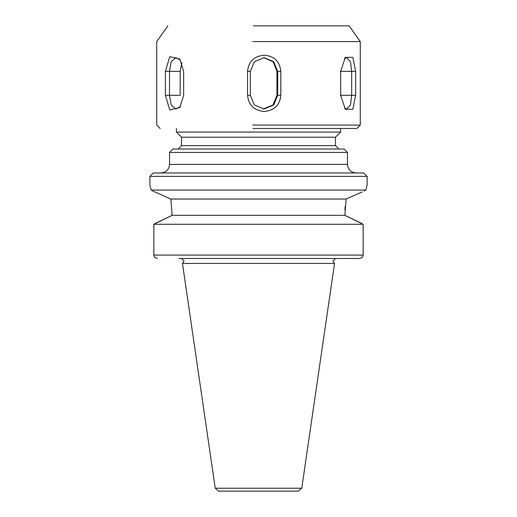 <?xml version="1.0" encoding="UTF-8"?>
<svg xmlns="http://www.w3.org/2000/svg" width="517" height="517" viewBox="0 0 517 517"><rect width="100%" height="100%" fill="white"/><g stroke="black" fill="none" stroke-linecap="round" stroke-linejoin="round"><path stroke-width="0.78" d="M335.481 258.5L332.916 261.066L334.538 263.45L301.76 488.222L298.374 491.15L218.626 491.15L215.24 488.222L182.462 263.45L334.538 263.45M181.519 258.5L184.084 261.066L182.462 263.45M335.481 137.212L181.519 137.212L181.519 145.594L335.481 145.594L335.481 137.212L340.613 132.081L340.613 128.487M181.519 145.594L178.1 149.019M335.481 145.594L338.9 149.019M172.969 149.019L344.031 149.019L347.456 152.437L169.544 152.437L172.969 149.019M169.544 152.437L169.544 164.412L347.456 164.412L347.456 152.437M169.544 164.412C169.001 169.57 166.151 172.426 160.994 172.969M347.456 164.412C347.999 169.57 350.849 172.426 356.006 172.969M367.128 176.387L363.703 172.969L153.297 172.969L149.872 176.387L367.128 176.387L367.128 184.944L365.81 190.075L151.19 190.075L152.761 190.993L151.19 190.075L149.872 184.944L149.872 176.387M181.519 137.212L176.387 132.081L340.613 132.081M176.387 132.081L176.387 128.487M149.956 185.254L151.19 190.075M178.804 258.5L359.509 258.5L362.43 257.401L359.509 258.5L338.196 258.5M155.178 223.46L172.174 215.324L153.833 224.288L153.833 255.081L363.167 255.081L363.167 224.288L344.826 215.324L361.822 223.46M153.833 224.288L363.167 224.288M345.201 206.335L344.936 210.005M152.761 190.993L170.823 199.032L346.177 199.032L362.159 191.923M346.177 199.032L344.826 215.324L172.174 215.324L170.823 199.032L161.692 194.967M364.239 190.993L365.81 190.075M154.57 257.401L157.491 258.5L154.57 257.401L153.833 255.081M362.43 257.401L363.167 255.081L362.43 257.401M252.742 125.069L360.284 125.069L356.866 128.487L252.929 128.487M252.742 41.586L360.284 41.586L349.162 25.85L253.369 25.85M340.664 95.302L340.664 71.352L345.343 57.342L352.833 57.361L355.664 71.352L355.664 95.302L352.84 109.294L345.343 109.313L340.664 95.302M264.258 55.19C274.333 56.14 279.852 61.523 280.815 71.352L280.815 95.302C279.852 105.125 274.333 110.515 264.258 111.465C254.138 110.522 248.567 105.132 247.553 95.302L247.553 71.352C248.567 61.529 254.138 56.14 264.258 55.19M165.388 95.302L165.388 71.352L169.75 56.67L179.8 59.074L183.651 71.352L183.651 95.302L179.8 107.581L169.757 109.985L165.388 95.302L169.505 95.302L171.146 104.983L175.896 108.99L180.511 106.567M344.335 108.079L346.694 108.99L350.455 104.983L351.67 95.302L351.67 71.352L350.461 61.678L346.694 57.671L344.335 58.583M263.295 108.99L272.957 104.977L276.957 95.302L276.957 71.352L273.118 61.84L263.689 57.671M280.815 71.352L277.681 71.352L273.713 61.678L264.09 57.671L254.396 61.672L250.351 71.352L250.351 95.302L254.39 104.983L264.09 108.99L273.706 104.983L277.681 95.302L277.681 71.352L276.957 71.352M181.887 62.66L180.181 71.352L180.181 95.302L169.505 95.302L169.505 71.352L180.181 71.352M180.511 60.088L175.896 57.671L171.146 61.672L169.505 71.352L165.388 71.352M215.24 488.222L301.76 488.222M355.664 71.352L340.27 71.352M355.664 95.302L340.27 95.302M280.815 95.302L276.957 95.302M247.553 71.352L250.351 71.352M250.351 95.302L247.553 95.302M360.284 41.586L360.284 125.069M167.838 25.85L156.716 41.586L156.716 125.069L160.134 128.487"/></g></svg>
